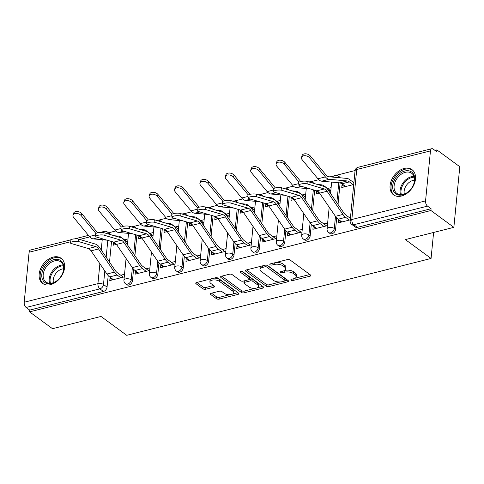 <?xml version="1.0" encoding="UTF-8"?>
<svg xmlns="http://www.w3.org/2000/svg" width="484" height="484" viewBox="0 0 484 484"><rect width="100%" height="100%" fill="white"/><g stroke="black" fill="none" stroke-linecap="round" stroke-linejoin="round"><path stroke-width="0.73" d="M291.126 280.182A1.373 0.635 -174.4 0 0 293.032 280.478L310.008 276.195A1.966 0.907 -174.4 0 0 310.831 275.553A1.966 0.907 -174.4 0 0 310.474 274.96L290.11 260.011A1.966 0.907 -174.4 0 0 287.381 259.587L270.405 263.871A1.373 0.635 -174.4 0 0 269.83 264.318A1.373 0.635 -174.4 0 0 270.078 264.736A1.373 0.635 -174.4 0 0 271.99 265.032L274.186 264.482A6.286 2.904 -174.4 0 1 282.916 265.849L284.616 267.089A6.286 2.904 -174.4 0 1 285.76 268.995A6.286 2.904 -174.4 0 1 283.122 271.04L280.926 271.597A1.373 0.635 -174.4 0 0 280.351 272.044A1.373 0.635 -174.4 0 0 280.599 272.456A1.373 0.635 -174.4 0 0 282.511 272.758L284.707 272.202A6.286 2.904 -174.4 0 1 293.443 273.569L295.137 274.815A6.286 2.904 -174.4 0 1 296.287 276.721A6.286 2.904 -174.4 0 1 293.649 278.76L291.453 279.316A1.373 0.635 -174.4 0 0 290.872 279.764A1.373 0.635 -174.4 0 0 291.126 280.182M136.663 228.448A4.005 2.801 -53.7 0 0 136.47 228.285L135.205 227.353A4.005 2.801 126.3 0 1 135.877 228.212M162.055 222.035A4.005 2.801 -53.7 0 0 161.862 221.872L160.591 220.946A4.005 2.801 126.3 0 1 161.269 221.805M187.441 215.622A4.005 2.801 -53.7 0 0 187.254 215.465L185.983 214.533A4.005 2.801 126.3 0 1 186.661 215.392M212.833 209.215A4.005 2.801 -53.7 0 0 212.639 209.052L211.375 208.12A4.005 2.801 126.3 0 1 212.046 208.979M238.225 202.802A4.005 2.801 -53.7 0 0 238.031 202.639L236.761 201.713A4.005 2.801 126.3 0 1 237.438 202.566M263.611 196.389A4.005 2.801 -53.7 0 0 263.423 196.232L262.153 195.3A4.005 2.801 126.3 0 1 262.83 196.159M289.002 189.982A4.005 2.801 -53.7 0 0 288.809 189.819L287.544 188.887A4.005 2.801 126.3 0 1 288.216 189.746M314.394 183.569A4.005 2.801 -53.7 0 0 314.201 183.406L312.93 182.474A4.005 2.801 126.3 0 1 313.608 183.333M340.24 177.803A4.005 2.801 -53.7 0 0 339.593 176.993L338.322 176.067A4.005 2.801 126.3 0 1 339.205 177.707M401.43 196.044A15.615 10.932 -53.7 0 0 414.237 183.993A15.615 10.932 -53.7 0 0 412.023 169.666A15.615 10.932 -53.7 0 0 404.134 168.474A15.615 10.932 -53.7 0 0 391.332 180.52A15.615 10.932 -53.7 0 0 393.546 194.846A15.615 10.932 -53.7 0 0 401.43 196.044M50.53 284.646A15.615 10.932 -53.7 0 0 63.331 272.601A15.615 10.932 -53.7 0 0 61.117 258.274A15.615 10.932 -53.7 0 0 53.228 257.083A15.615 10.932 -53.7 0 0 40.426 269.128A15.615 10.932 -53.7 0 0 42.64 283.455A15.615 10.932 -53.7 0 0 50.53 284.646M211.212 293.274A1.966 0.907 -174.4 0 0 210.383 293.909A1.966 0.907 -174.4 0 0 210.746 294.508L216.457 298.701A1.966 0.907 -174.4 0 0 219.185 299.124L238.037 294.369A1.966 0.907 -174.4 0 0 238.86 293.727A1.966 0.907 -174.4 0 0 238.503 293.135L218.139 278.185A1.966 0.907 -174.4 0 0 215.41 277.762L196.558 282.517A1.966 0.907 -174.4 0 0 195.736 283.158A1.966 0.907 -174.4 0 0 196.093 283.751L202.996 288.821A1.966 0.907 -174.4 0 0 205.724 289.244L213.789 287.206A1.966 0.907 -174.4 0 0 214.612 286.57A1.966 0.907 -174.4 0 0 214.255 285.971L210.83 283.461A5.257 2.426 -174.4 0 1 209.874 281.869A5.257 2.426 -174.4 0 1 213.632 279.933A5.257 2.426 -174.4 0 1 219.379 281.307L232.786 291.144A5.257 2.426 -174.4 0 1 233.748 292.735A5.257 2.426 -174.4 0 1 229.991 294.677A5.257 2.426 -174.4 0 1 224.243 293.304L222.005 291.664A1.966 0.907 -174.4 0 0 219.276 291.235L211.212 293.274M425.557 200.896L430.464 150.881A4.005 2.184 75.8 0 1 431.788 148.691A4.005 2.184 75.8 0 1 433.113 149.036L436.689 151.661L436.858 149.895L459.8 166.726L453.859 227.347L405.356 239.592L431.062 258.456L126.705 335.309L100.999 316.445L52.496 328.69L29.56 311.859L430.917 210.51L431.093 208.743L427.517 206.123L353.786 224.739A4.005 2.801 126.3 0 1 351.765 224.431L355.341 227.056A4.005 2.801 126.3 0 0 357.361 227.359L353.786 224.739A4.005 2.184 75.8 0 1 351.832 219.512L425.557 200.896A4.005 2.184 75.8 0 0 427.517 206.123M453.859 227.347L430.917 210.51M266.139 286.153A1.966 0.907 -174.4 0 0 268.868 286.582L287.72 281.821A1.966 0.907 -174.4 0 0 288.549 281.18A1.966 0.907 -174.4 0 0 288.186 280.587L267.821 265.643A1.966 0.907 -174.4 0 0 265.093 265.214L246.241 269.975A1.966 0.907 -174.4 0 0 245.418 270.61A1.966 0.907 -174.4 0 0 245.775 271.209L266.139 286.153L266.315 284.386A1.966 0.907 -174.4 0 0 269.043 284.816L280.381 281.948M262.879 288.095L244.027 292.856A1.966 0.907 -174.4 0 1 241.298 292.427L220.934 277.483A1.966 0.907 -174.4 0 1 220.577 276.884A1.966 0.907 -174.4 0 1 221.4 276.249L229.464 274.21A1.966 0.907 -174.4 0 1 232.193 274.634L240.457 280.696A1.966 0.907 -174.4 0 0 243.186 281.125L248.534 279.776A1.966 0.907 -174.4 0 0 249.363 279.135A1.966 0.907 -174.4 0 0 249 278.542L240.403 272.232A1.373 0.635 -174.4 0 1 240.155 271.814A1.373 0.635 -174.4 0 1 241.135 271.306A1.373 0.635 -174.4 0 1 242.641 271.663L263.344 286.861A1.966 0.907 -174.4 0 1 263.701 287.454A1.966 0.907 -174.4 0 1 262.879 288.095L263.024 286.625M111.538 241.498L109.511 262.122M108.192 275.614L107.061 287.115L103.491 284.495A4.005 2.801 126.3 0 1 99.885 288.851L26.16 307.467A4.005 2.184 -104.2 0 1 24.2 302.24L29.107 252.231A4.005 2.184 -104.2 0 1 30.431 250.04L70.452 239.931M436.858 149.895L434.941 150.379M355.087 170.543L336.247 175.299M333.803 175.916L330.052 176.866M318.781 179.709L310.855 181.712M293.389 186.122L285.463 188.125M268.003 192.535L260.077 194.532M242.611 198.942L234.686 200.945M217.219 205.355L209.294 207.358M191.827 211.768L183.902 213.765M166.442 218.175L158.516 220.178M141.05 224.588L133.124 226.591M115.658 231.001L108.507 232.804M29.56 311.859L29.73 310.093L26.16 307.467M343.059 184.61L342.006 184.876L344.626 186.8M342.006 184.876L341.746 187.526L353.713 184.507M339.266 220.038L338.54 220.22L341.159 222.144M338.54 220.22L338.28 222.87L350.247 219.851M317.407 191.089L316.615 191.289L319.234 193.213M316.615 191.289L316.354 193.939L319.567 193.128M313.88 226.452L313.148 226.633L315.768 228.557M313.148 226.633L312.888 229.283L327.39 225.623M292.021 197.496L291.223 197.696L293.842 199.62M291.223 197.696L290.963 200.352L294.181 199.535M288.488 232.858L287.756 233.046L290.382 234.97M287.756 233.046L287.496 235.696L301.998 232.036M266.63 203.909L265.831 204.109L268.457 206.033M265.831 204.109L265.577 206.759L268.789 205.948M263.096 239.271L262.37 239.453L264.99 241.377M262.37 239.453L262.11 242.109L276.606 238.443M241.238 210.322L240.445 210.522L243.065 212.446M240.445 210.522L240.185 213.172L243.398 212.361M237.704 245.684L236.978 245.866L239.598 247.79M236.978 245.866L236.718 248.516L251.22 244.856M215.852 216.729L215.053 216.935L217.673 218.859M215.053 216.935L214.793 219.585L218.012 218.774M212.319 252.091L211.587 252.279L214.206 254.203M211.587 252.279L211.327 254.929L225.828 251.269M190.46 223.142L189.661 223.342L192.287 225.266M189.661 223.342L189.401 225.992L192.62 225.181M186.927 258.504L186.201 258.692L188.821 260.61M186.201 258.692L185.941 261.342L200.436 257.676M165.068 229.555L164.276 229.755L166.895 231.679M164.276 229.755L164.016 232.405L167.228 231.594M161.535 264.917L160.809 265.099L163.429 267.023M160.809 265.099L160.549 267.749L175.051 264.089M139.682 235.968L138.884 236.168L141.503 238.092M138.884 236.168L138.624 238.818L141.836 238.007M136.149 271.33L135.417 271.512L138.037 273.436M135.417 271.512L135.157 274.162L149.659 270.502M136.924 235.085L134.903 255.709M133.584 269.201L132.453 280.708L131.182 279.776A4.005 2.801 126.3 0 1 128.986 283.461A4.005 2.801 126.3 0 1 125.562 283.824L126.826 284.755A4.005 2.801 -53.7 0 0 130.25 284.386A4.005 2.801 -53.7 0 0 132.453 280.708M162.315 228.678L160.295 249.296M158.97 262.788L157.844 274.295L156.574 273.363A4.005 2.801 126.3 0 1 154.372 277.048A4.005 2.801 126.3 0 1 150.954 277.411L152.218 278.342A4.005 2.801 -53.7 0 0 155.642 277.979A4.005 2.801 -53.7 0 0 157.844 274.295M187.707 222.265L185.687 242.889M184.362 256.375L183.23 267.882L181.966 266.95A4.005 2.801 126.3 0 1 179.764 270.635A4.005 2.801 126.3 0 1 176.339 271.004L177.61 271.935A4.005 2.801 -53.7 0 0 181.034 271.566A4.005 2.801 -53.7 0 0 183.23 267.882M213.093 215.852L211.072 236.476M209.753 249.968L208.622 261.469L207.358 260.543A4.005 2.801 126.3 0 1 205.156 264.222A4.005 2.801 126.3 0 1 201.731 264.591L203.002 265.522A4.005 2.801 -53.7 0 0 206.42 265.153A4.005 2.801 -53.7 0 0 208.622 261.469M238.485 209.445L236.464 230.063M235.139 243.555L234.014 255.062L232.743 254.13A4.005 2.801 126.3 0 1 230.541 257.815A4.005 2.801 126.3 0 1 227.123 258.178L228.387 259.109A4.005 2.801 -53.7 0 0 231.812 258.746A4.005 2.801 -53.7 0 0 234.014 255.062M263.877 203.032L261.856 223.65M260.531 237.142L259.406 248.649L258.135 247.717A4.005 2.801 126.3 0 1 255.933 251.402A4.005 2.801 126.3 0 1 252.509 251.771L253.779 252.696A4.005 2.801 -53.7 0 0 257.204 252.333A4.005 2.801 -53.7 0 0 259.406 248.649M289.269 196.619L287.242 217.243M285.923 230.735L284.792 242.236L283.527 241.304A4.005 2.801 126.3 0 1 281.325 244.989A4.005 2.801 126.3 0 1 277.901 245.358L279.171 246.289A4.005 2.801 -53.7 0 0 282.589 245.92A4.005 2.801 -53.7 0 0 284.792 242.236M314.654 190.206L312.634 210.83M311.309 224.322L310.184 235.829L308.913 234.897A4.005 2.801 126.3 0 1 306.717 238.582A4.005 2.801 126.3 0 1 303.293 238.945L304.557 239.876A4.005 2.801 -53.7 0 0 307.981 239.507A4.005 2.801 -53.7 0 0 310.184 235.829M340.131 182.916L338.026 204.417M336.701 217.909L335.575 229.416L334.305 228.484A4.005 2.801 126.3 0 1 332.103 232.169A4.005 2.801 126.3 0 1 328.684 232.532L329.949 233.463A4.005 2.801 -53.7 0 0 333.373 233.1A4.005 2.801 -53.7 0 0 335.575 229.416M431.062 258.456L433.61 232.459M127.994 238.914L124.533 239.792M114.291 242.375L113.492 242.575L116.112 244.499M353.967 181.857L353.042 182.087M331.116 187.629L327.65 188.5M305.725 194.036L302.264 194.913M280.333 200.449L276.872 201.32M254.941 206.862L251.48 207.733M229.555 213.269L226.095 214.146M204.163 219.682L200.703 220.559M178.771 226.095L175.311 226.966M153.386 232.508L149.919 233.379M110.757 277.737L110.025 277.925L109.765 280.575L124.267 276.915M350.507 217.201L349.248 217.516M113.492 242.575L113.232 245.231L116.45 244.414M110.025 277.925L112.651 279.849M108.41 234.008A4.005 2.801 126.3 0 0 107.508 232.072L111.078 234.698A4.005 2.801 126.3 0 1 111.272 234.861M29.73 310.093L103.461 291.471A4.005 2.801 -53.7 0 0 107.061 287.115M431.093 208.743L357.361 227.359M327.65 222.973L323.863 223.929M328.715 190.817L330.856 190.279M302.258 229.38L298.471 230.342M303.323 197.23L305.464 196.686M276.866 235.793L273.079 236.749M277.937 203.637L280.073 203.099M251.48 242.206L247.693 243.162M252.545 210.05L254.687 209.512M226.088 248.619L222.301 249.575M227.153 216.463L229.295 215.924M200.697 255.026L196.909 255.982M201.767 222.876L203.903 222.331M175.311 261.439L171.524 262.395M176.376 229.283L178.511 228.744M149.919 267.852L146.132 268.808M150.984 235.696L153.125 235.157M124.527 274.259L120.74 275.221M125.598 242.109L127.734 241.564M296.287 276.721L296.456 274.948A6.286 2.904 -174.4 0 0 295.313 273.049L295.137 274.815M284.477 270.538L284.882 270.435A6.286 2.904 -174.4 0 1 293.613 271.802L295.313 273.049M285.76 268.995L285.935 267.228A6.286 2.904 -174.4 0 0 284.786 265.323L284.616 267.089M276.037 262.449A6.286 2.904 -174.4 0 1 283.092 264.076L284.786 265.323M294.998 278.258L309.857 274.507M246.562 269.891L266.315 284.386M284.894 280.811L287.575 280.133M284.38 281.101A1.373 0.635 -174.4 0 0 284.955 280.653A1.373 0.635 -174.4 0 0 284.707 280.236L266.829 267.12A1.373 0.635 -174.4 0 0 264.917 266.817L262.6 267.404A6.286 2.904 -174.4 0 0 259.962 269.449A6.286 2.904 -174.4 0 0 261.112 271.355L273.333 280.321A6.286 2.904 -174.4 0 0 282.063 281.688L284.38 281.101M284.955 280.653L285.13 278.887A1.373 0.635 -174.4 0 0 284.882 278.469L284.707 280.236M266.757 265.208A1.373 0.635 -174.4 0 1 267.005 265.353L284.882 278.469M261.421 266.139A6.286 2.904 -174.4 0 0 260.138 267.682L259.962 269.449M262.727 286.407L257.343 287.768M255.098 288.337L244.202 291.084L244.027 292.856M221.72 276.164L241.474 290.66A1.966 0.907 -174.4 0 0 244.202 291.084M249.363 279.135L249.532 277.368A1.966 0.907 -174.4 0 0 249.175 276.775L241.77 271.336M249.024 286.988A5.257 2.426 -174.4 0 0 254.778 288.361A5.257 2.426 -174.4 0 0 258.529 286.419A5.257 2.426 -174.4 0 0 257.573 284.828L252.848 281.361A1.966 0.907 -174.4 0 0 250.119 280.938L244.771 282.287A1.966 0.907 -174.4 0 0 243.942 282.928A1.966 0.907 -174.4 0 0 244.305 283.521L249.024 286.988M258.529 286.419L258.704 284.652A5.257 2.426 -174.4 0 0 257.748 283.061L257.573 284.828M249.199 279.443L250.295 279.171A1.966 0.907 -174.4 0 1 253.023 279.595L257.748 283.061M244.281 280.847A1.966 0.907 -174.4 0 0 244.118 281.162L243.942 282.928M233.748 292.735L233.917 290.969A5.257 2.426 -174.4 0 0 232.961 289.378L232.786 291.144M213.801 278.167A5.257 2.426 -174.4 0 1 219.554 279.534L232.961 289.378M211.03 278.863A5.257 2.426 -174.4 0 0 210.05 280.103L209.874 281.869M196.879 282.438L203.165 287.048A1.966 0.907 -174.4 0 0 205.894 287.478L213.638 285.524M211.532 293.189L216.632 296.934A1.966 0.907 -174.4 0 0 219.361 297.358L229.991 294.671M232.762 293.976L237.886 292.681M301.532 157.397L302.149 155.479A4.604 2.91 17.8 0 1 305.688 153.791A4.604 2.91 17.8 0 1 310.274 155.939L309.657 157.863A4.604 2.91 -162.2 0 0 305.071 155.709A4.604 2.91 -162.2 0 0 301.532 157.397A4.604 2.91 -162.2 0 0 302.173 159.75L317.909 178.79A10.007 5.451 -104.2 0 0 321.697 181.185L339.659 182.837A10.007 5.451 75.8 0 1 341.934 183.781L345.679 186.534M353.169 184.64L349.418 181.893A10.007 5.451 75.8 0 0 347.143 180.943L329.18 179.292A10.007 5.451 -104.2 0 1 325.399 176.896L309.657 157.863M353.889 182.71L349.642 179.594A12.614 6.873 75.8 0 0 346.774 178.402L328.817 176.751A7.405 4.035 -104.2 0 1 326.016 174.978L310.274 155.939M307.219 183.896A4.604 1.186 175.8 0 0 302.034 183.805A4.604 1.186 175.8 0 0 298.882 185.178A4.604 1.186 175.8 0 0 299.729 185.783L316.839 190.853L324.328 188.966L307.219 183.896L307.037 181.385A4.604 1.186 -4.2 0 0 301.853 181.3A4.604 1.186 -4.2 0 0 298.701 182.668L298.882 185.178M350.392 218.351L345.854 215.023A10.007 5.451 -104.2 0 1 343.707 212.724L327.856 189.565A10.007 5.451 75.8 0 0 324.141 186.455L307.037 181.385M349.375 220.069L345.624 217.322A12.614 6.873 -104.2 0 1 342.926 214.424L327.075 191.265A7.405 4.035 75.8 0 0 324.328 188.966M341.885 221.962L338.141 219.21A12.614 6.873 -104.2 0 1 335.442 216.318L319.585 193.152A7.405 4.035 75.8 0 0 316.839 190.853M276.14 163.81L276.757 161.886A4.604 2.91 17.8 0 1 280.303 160.198A4.604 2.91 17.8 0 1 284.888 162.352L284.271 164.276A4.604 2.91 -162.2 0 0 279.685 162.122A4.604 2.91 -162.2 0 0 276.14 163.81A4.604 2.91 -162.2 0 0 276.781 166.163L292.524 185.197A10.007 5.451 -104.2 0 0 296.305 187.598L310.129 188.869M330.276 190.424L324.256 186.007A12.614 6.873 75.8 0 0 321.388 184.815L317.341 184.44M300.733 181.518A7.405 4.035 -104.2 0 1 300.624 181.385L284.888 162.352M299.058 182.159L284.271 164.276M250.754 170.217L251.371 168.299A4.604 2.91 17.8 0 1 254.911 166.611A4.604 2.91 17.8 0 1 259.497 168.765L258.879 170.683A4.604 2.91 -162.2 0 0 254.294 168.529A4.604 2.91 -162.2 0 0 250.754 170.217A4.604 2.91 -162.2 0 0 251.39 172.576L267.132 191.61A10.007 5.451 -104.2 0 0 270.913 194.005L284.737 195.276M304.884 196.837L298.864 192.414A12.614 6.873 75.8 0 0 295.996 191.222L291.949 190.853M275.348 187.931A7.405 4.035 -104.2 0 1 275.233 187.798L259.497 168.765M273.666 188.572L258.879 170.683M412.634 186.497A13.516 9.456 126.3 0 1 409.585 190.587A13.516 9.456 126.3 0 1 395.634 193.769A13.516 9.456 126.3 0 1 394.775 179.37A13.516 9.456 126.3 0 1 410.117 171.179A13.516 9.456 126.3 0 1 412.767 186.249A13.516 9.456 126.3 0 1 412.634 186.497M412.719 186.34A12.511 8.76 -53.7 0 0 411.684 173.272A12.511 8.76 -53.7 0 0 396.015 180.06A12.511 8.76 -53.7 0 0 396.88 193.443A12.511 8.76 -53.7 0 0 409.658 190.514M404.346 194.048A9.849 6.897 126.3 0 1 405.64 186.54A9.849 6.897 126.3 0 1 414.498 180.211M412.882 170.428L412.961 170.483A15.512 10.86 -53.7 0 0 412.882 170.428A15.512 10.86 -53.7 0 0 393.456 178.844A15.512 10.86 -53.7 0 0 394.527 195.445A15.512 10.86 -53.7 0 0 394.605 195.5L394.527 195.445M61.728 275.106A13.516 9.456 126.3 0 1 58.685 279.195A13.516 9.456 126.3 0 1 44.728 282.378A13.516 9.456 126.3 0 1 43.875 267.979A13.516 9.456 126.3 0 1 59.211 259.787A13.516 9.456 126.3 0 1 61.867 274.858A13.516 9.456 126.3 0 1 61.728 275.106M61.819 274.948A12.511 8.76 -53.7 0 0 60.778 261.874A12.511 8.76 -53.7 0 0 45.109 268.668A12.511 8.76 -53.7 0 0 45.974 282.051A12.511 8.76 -53.7 0 0 58.752 279.123M53.44 282.65A9.849 6.897 126.3 0 1 54.74 275.142A9.849 6.897 126.3 0 1 63.592 268.82M61.982 259.031L62.055 259.085A15.512 10.86 -53.7 0 0 61.982 259.031A15.512 10.86 -53.7 0 0 42.55 267.452A15.512 10.86 -53.7 0 0 43.62 284.048A15.512 10.86 -53.7 0 0 43.699 284.108M281.827 190.309A4.604 1.186 175.8 0 0 276.648 190.218A4.604 1.186 175.8 0 0 273.49 191.585A4.604 1.186 175.8 0 0 274.343 192.196L291.447 197.266L298.937 195.379L281.827 190.309L281.646 187.798A4.604 1.186 -4.2 0 0 276.461 187.713A4.604 1.186 -4.2 0 0 273.309 189.081L273.49 191.585M326.482 225.853L320.462 221.436A10.007 5.451 -104.2 0 1 318.321 219.137L302.47 195.972A10.007 5.451 75.8 0 0 298.755 192.868L281.646 187.798M323.984 226.482L320.239 223.729A12.614 6.873 -104.2 0 1 317.534 220.837L301.683 197.672A7.405 4.035 75.8 0 0 298.937 195.379M316.5 228.369L312.749 225.623A12.614 6.873 -104.2 0 1 310.05 222.731L294.199 199.565A7.405 4.035 75.8 0 0 291.447 197.266M256.435 196.716A4.604 1.186 175.8 0 0 251.256 196.631A4.604 1.186 175.8 0 0 248.104 197.998A4.604 1.186 175.8 0 0 248.951 198.609L266.061 203.679L273.545 201.786L256.435 196.716L256.254 194.211A4.604 1.186 -4.2 0 0 251.075 194.12A4.604 1.186 -4.2 0 0 247.917 195.488L248.104 197.998M301.09 232.259L295.071 227.843A10.007 5.451 -104.2 0 1 292.929 225.55L277.078 202.385A10.007 5.451 75.8 0 0 273.363 199.281L256.254 194.211M298.598 232.895L294.847 230.142A12.614 6.873 -104.2 0 1 292.148 227.25L276.297 204.085A7.405 4.035 75.8 0 0 273.545 201.786M291.108 234.782L287.363 232.03A12.614 6.873 -104.2 0 1 284.659 229.138L268.808 205.978A7.405 4.035 75.8 0 0 266.061 203.679M225.362 176.63L225.98 174.712A4.604 2.91 17.8 0 1 229.519 173.024A4.604 2.91 17.8 0 1 234.105 175.178L233.488 177.096A4.604 2.91 -162.2 0 0 228.902 174.942A4.604 2.91 -162.2 0 0 225.362 176.63A4.604 2.91 -162.2 0 0 226.004 178.983L241.74 198.023A10.007 5.451 -104.2 0 0 245.527 200.418L259.351 201.689M279.492 203.244L273.472 198.827A12.614 6.873 75.8 0 0 270.604 197.635L266.563 197.266M249.956 194.338A7.405 4.035 -104.2 0 1 249.847 194.211L234.105 175.178M248.28 194.979L233.488 177.096M199.971 183.043L200.588 181.125A4.604 2.91 17.8 0 1 204.133 179.431A4.604 2.91 17.8 0 1 208.719 181.585L208.096 183.509A4.604 2.91 -162.2 0 0 203.516 181.355A4.604 2.91 -162.2 0 0 199.971 183.043A4.604 2.91 -162.2 0 0 200.612 185.396L216.348 204.429A10.007 5.451 -104.2 0 0 220.135 206.831L233.96 208.102M254.1 209.657L248.08 205.24A12.614 6.873 75.8 0 0 245.219 204.048L241.171 203.673M224.564 200.751A7.405 4.035 -104.2 0 1 224.455 200.624L208.719 181.585M222.888 201.392L208.096 183.509M174.579 189.456L175.202 187.532A4.604 2.91 17.8 0 1 178.741 185.844A4.604 2.91 17.8 0 1 183.327 187.998L182.71 189.916A4.604 2.91 -162.2 0 0 178.124 187.768A4.604 2.91 -162.2 0 0 174.579 189.456A4.604 2.91 -162.2 0 0 175.22 191.809L190.962 210.843A10.007 5.451 -104.2 0 0 194.743 213.238L208.568 214.515M228.714 216.07L222.694 211.653A12.614 6.873 75.8 0 0 219.827 210.461L215.779 210.086M199.172 207.164A7.405 4.035 -104.2 0 1 199.063 207.031L183.327 187.998M197.496 207.805L182.71 189.916M231.049 203.129A4.604 1.186 175.8 0 0 225.865 203.044A4.604 1.186 175.8 0 0 222.713 204.411A4.604 1.186 175.8 0 0 223.56 205.016L240.669 210.092L248.153 208.199L231.049 203.129L230.862 200.618A4.604 1.186 -4.2 0 0 225.683 200.533A4.604 1.186 -4.2 0 0 222.531 201.901L222.713 204.411M275.705 238.672L269.685 234.256A10.007 5.451 -104.2 0 1 267.537 231.957L251.686 208.798A10.007 5.451 75.8 0 0 247.971 205.694L230.862 200.618M273.206 239.302L269.455 236.555A12.614 6.873 -104.2 0 1 266.757 233.663L250.906 210.498A7.405 4.035 75.8 0 0 248.153 208.199M265.716 241.195L261.971 238.443A12.614 6.873 -104.2 0 1 259.273 235.551L243.416 212.385A7.405 4.035 75.8 0 0 240.669 210.092M205.658 209.542A4.604 1.186 175.8 0 0 200.479 209.451A4.604 1.186 175.8 0 0 197.321 210.818A4.604 1.186 175.8 0 0 198.174 211.429L215.277 216.499L222.767 214.612L205.658 209.542L205.476 207.031A4.604 1.186 -4.2 0 0 200.291 206.946A4.604 1.186 -4.2 0 0 197.139 208.314L197.321 210.818M250.313 245.085L244.293 240.669A10.007 5.451 -104.2 0 1 242.151 238.37L226.294 215.205A10.007 5.451 75.8 0 0 222.579 212.101L205.476 207.031M247.814 245.715L244.069 242.962A12.614 6.873 -104.2 0 1 241.365 240.07L225.514 216.911A7.405 4.035 75.8 0 0 222.767 214.612M240.33 247.608L236.579 244.856A12.614 6.873 -104.2 0 1 233.881 241.964L218.03 218.798A7.405 4.035 75.8 0 0 215.277 216.499M180.266 215.949A4.604 1.186 175.8 0 0 175.087 215.864A4.604 1.186 175.8 0 0 171.935 217.231A4.604 1.186 175.8 0 0 172.782 217.842L189.891 222.912L197.375 221.019L180.266 215.949L180.084 213.444A4.604 1.186 -4.2 0 0 174.906 213.353A4.604 1.186 -4.2 0 0 171.747 214.727L171.935 217.231M224.921 251.498L218.901 247.076A10.007 5.451 -104.2 0 1 216.759 244.783L200.908 221.618A10.007 5.451 75.8 0 0 197.194 218.514L180.084 213.444M222.422 252.128L218.677 249.375A12.614 6.873 -104.2 0 1 215.979 246.483L200.122 223.318A7.405 4.035 75.8 0 0 197.375 221.019M214.938 254.015L211.187 251.269A12.614 6.873 -104.2 0 1 208.489 248.371L192.638 225.211A7.405 4.035 75.8 0 0 189.891 222.912M149.193 195.863L149.81 193.945A4.604 2.91 17.8 0 1 153.349 192.257A4.604 2.91 17.8 0 1 157.935 194.411L157.318 196.329A4.604 2.91 -162.2 0 0 152.732 194.175A4.604 2.91 -162.2 0 0 149.193 195.863A4.604 2.91 -162.2 0 0 149.834 198.222L165.57 217.256A10.007 5.451 -104.2 0 0 169.352 219.651L183.182 220.922M203.322 222.483L197.303 218.06A12.614 6.873 75.8 0 0 194.435 216.868L190.387 216.499M173.786 213.571A7.405 4.035 -104.2 0 1 173.677 213.444L157.935 194.411M172.11 214.218L157.318 196.329M154.88 222.362A4.604 1.186 175.8 0 0 149.695 222.277A4.604 1.186 175.8 0 0 146.543 223.644A4.604 1.186 175.8 0 0 147.39 224.255L164.499 229.325L171.983 227.432L154.88 222.362L154.692 219.857A4.604 1.186 -4.2 0 0 149.514 219.766A4.604 1.186 -4.2 0 0 146.362 221.134L146.543 223.644M199.529 257.905L193.509 253.489A10.007 5.451 -104.2 0 1 191.368 251.196L175.517 228.031A10.007 5.451 75.8 0 0 171.802 224.927L154.692 219.857M197.036 258.541L193.285 255.788A12.614 6.873 -104.2 0 1 190.587 252.896L174.736 229.731A7.405 4.035 75.8 0 0 171.983 227.432M189.547 260.428L185.802 257.676A12.614 6.873 -104.2 0 1 183.097 254.784L167.246 231.618A7.405 4.035 75.8 0 0 164.499 229.325M123.801 202.276L124.418 200.358A4.604 2.91 17.8 0 1 127.957 198.67A4.604 2.91 17.8 0 1 132.543 200.818L131.926 202.742A4.604 2.91 -162.2 0 0 127.34 200.588A4.604 2.91 -162.2 0 0 123.801 202.276A4.604 2.91 -162.2 0 0 124.442 204.629L140.178 223.668A10.007 5.451 -104.2 0 0 143.966 226.064L157.79 227.335M177.93 228.89L171.911 224.473A12.614 6.873 75.8 0 0 169.049 223.281L165.002 222.906M148.394 219.984A7.405 4.035 -104.2 0 1 148.285 219.857L132.543 200.818M146.719 220.625L131.926 202.742M129.488 228.775A4.604 1.186 175.8 0 0 124.303 228.684A4.604 1.186 175.8 0 0 121.151 230.057A4.604 1.186 175.8 0 0 121.998 230.662L139.108 235.732L146.598 233.845L129.488 228.775L129.307 226.264A4.604 1.186 -4.2 0 0 124.122 226.179A4.604 1.186 -4.2 0 0 120.97 227.547L121.151 230.057M174.143 264.318L168.123 259.902A10.007 5.451 -104.2 0 1 165.982 257.603L150.125 234.444A10.007 5.451 75.8 0 0 146.41 231.334L129.307 226.264M171.645 264.948L167.9 262.201A12.614 6.873 -104.2 0 1 165.195 259.303L149.344 236.144A7.405 4.035 75.8 0 0 146.598 233.845M164.161 266.841L160.41 264.089A12.614 6.873 -104.2 0 1 157.711 261.197L141.854 238.031A7.405 4.035 75.8 0 0 139.108 235.732M98.409 208.689L99.026 206.765A4.604 2.91 17.8 0 1 102.572 205.077A4.604 2.91 17.8 0 1 107.158 207.231L106.54 209.155A4.604 2.91 -162.2 0 0 101.955 207.001A4.604 2.91 -162.2 0 0 98.409 208.689A4.604 2.91 -162.2 0 0 99.051 211.042L114.793 230.075A10.007 5.451 -104.2 0 0 118.574 232.477L132.398 233.748M152.545 235.303L146.525 230.886A12.614 6.873 75.8 0 0 143.657 229.694L139.61 229.319M123.003 226.397A7.405 4.035 -104.2 0 1 122.894 226.264L107.158 207.231M121.327 227.038L106.54 209.155M104.096 235.188A4.604 1.186 175.8 0 0 98.918 235.097A4.604 1.186 175.8 0 0 95.759 236.464A4.604 1.186 175.8 0 0 96.612 237.075L113.716 242.145L121.206 240.258L104.096 235.188L103.915 232.677A4.604 1.186 -4.2 0 0 98.73 232.592A4.604 1.186 -4.2 0 0 95.578 233.96L95.759 236.464M148.751 270.731L142.732 266.315A10.007 5.451 -104.2 0 1 140.59 264.016L124.739 240.851A10.007 5.451 75.8 0 0 121.024 237.747L103.915 232.677M146.253 271.361L142.508 268.608A12.614 6.873 -104.2 0 1 139.809 265.716L123.952 242.551A7.405 4.035 75.8 0 0 121.206 240.258M138.769 273.248L135.018 270.502A12.614 6.873 -104.2 0 1 132.32 267.61L116.469 244.444A7.405 4.035 75.8 0 0 113.716 242.145M73.023 215.096L73.641 213.178A4.604 2.91 17.8 0 1 77.18 211.49A4.604 2.91 17.8 0 1 81.766 213.644L81.149 215.561A4.604 2.91 -162.2 0 0 76.563 213.408A4.604 2.91 -162.2 0 0 73.023 215.096A4.604 2.91 -162.2 0 0 73.659 217.455L89.401 236.488A10.007 5.451 -104.2 0 0 93.182 238.884L107.006 240.155M127.153 241.716L121.133 237.293A12.614 6.873 75.8 0 0 118.265 236.101L114.218 235.732M97.617 232.81A7.405 4.035 -104.2 0 1 97.502 232.677L81.766 213.644M95.935 233.451L81.149 215.561M78.704 241.595A4.604 1.186 175.8 0 0 73.526 241.51A4.604 1.186 175.8 0 0 70.374 242.877A4.604 1.186 175.8 0 0 71.221 243.488L88.33 248.558L95.814 246.665L78.704 241.595L78.523 239.09A4.604 1.186 -4.2 0 0 73.344 238.999A4.604 1.186 -4.2 0 0 70.186 240.367L70.374 242.877M123.359 277.138L117.34 272.722A10.007 5.451 -104.2 0 1 115.198 270.429L99.347 247.263A10.007 5.451 75.8 0 0 95.632 244.16L78.523 239.09M120.867 277.774L117.116 275.021A12.614 6.873 -104.2 0 1 114.418 272.129L98.567 248.964A7.405 4.035 75.8 0 0 95.814 246.665M113.377 279.661L109.632 276.909A12.614 6.873 -104.2 0 1 106.928 274.017L91.077 250.857A7.405 4.035 75.8 0 0 88.33 248.558M293.189 278.875L293.032 280.478M272.147 263.435L271.99 265.032M282.668 271.155L282.511 272.758M107.811 240.397L106.165 257.222M104.816 270.937L103.491 284.495A4.005 1.851 5.6 0 0 97.931 283.624L99.879 263.719M101.223 250.01L102.233 239.719M89.77 236.912L79.727 239.447M70.295 241.825L29.107 252.231M24.2 302.24L97.931 283.624A4.005 2.184 75.8 0 0 99.885 288.851L103.461 291.471M430.464 150.881L356.732 169.497L351.832 219.512A4.005 1.851 -174.4 0 0 350.15 220.813A4.005 4.005 0 0 0 351.765 224.431M135.605 234.698L133.717 253.973M132.368 267.682L131.182 279.776A4.005 1.851 5.6 0 0 125.622 278.905A4.005 1.851 5.6 0 0 123.946 280.206A4.005 4.005 0 0 0 125.562 283.824M160.997 228.285L159.103 247.56M157.76 261.269L156.574 273.363A4.005 1.851 5.6 0 0 151.014 272.492A4.005 1.851 5.6 0 0 149.332 273.793A4.005 4.005 0 0 0 150.954 277.411M186.382 221.872L184.495 241.147M183.152 254.856L181.966 266.95A4.005 1.851 5.6 0 0 176.406 266.085A4.005 1.851 5.6 0 0 174.724 267.386A4.005 4.005 0 0 0 176.339 271.004M211.774 215.465L209.887 234.74M208.543 248.449L207.358 260.543A4.005 1.851 5.6 0 0 201.792 259.672A4.005 1.851 5.6 0 0 200.116 260.973A4.005 4.005 0 0 0 201.731 264.591M237.166 209.052L235.272 228.327M233.929 242.036L232.743 254.13A4.005 1.851 5.6 0 0 227.184 253.259A4.005 1.851 5.6 0 0 225.508 254.56A4.005 4.005 0 0 0 227.123 258.178M262.558 202.639L260.664 221.914M259.321 235.623L258.135 247.717A4.005 1.851 5.6 0 0 252.575 246.846A4.005 1.851 5.6 0 0 250.893 248.147A4.005 4.005 0 0 0 252.509 251.771M287.944 196.226L286.056 215.507M284.713 229.216L283.527 241.304A4.005 1.851 5.6 0 0 277.967 240.439A4.005 1.851 5.6 0 0 276.285 241.74A4.005 4.005 0 0 0 277.901 245.358M313.336 189.819L311.448 209.094M310.099 222.803L308.913 234.897A4.005 1.851 5.6 0 0 303.353 234.026A4.005 1.851 5.6 0 0 301.677 235.327A4.005 4.005 0 0 0 303.293 238.945M338.788 182.758L336.834 202.681M335.491 216.39L334.305 228.484A4.005 1.851 5.6 0 0 328.745 227.613A4.005 1.851 5.6 0 0 327.063 228.914A4.005 4.005 0 0 0 328.684 232.532M103.092 232.501A4.005 2.184 -104.2 0 1 104.157 231.419L100.146 232.435M355.056 170.798A4.005 1.851 -174.4 0 1 356.732 169.497A4.005 2.184 -104.2 0 1 358.057 167.307A4.005 4.005 0 0 0 355.056 170.798L350.15 220.813M293.613 271.802L293.443 273.569M284.882 270.435L284.707 272.202M283.092 264.076L282.916 265.849M274.343 262.879L274.186 264.482M310.153 274.724L310.008 276.195M245.884 270.096L245.775 271.209M287.865 280.351L287.72 281.821M269.043 284.816L268.868 286.582M267.005 265.353L266.829 267.12M265.075 265.22L264.917 266.817M262.758 265.801L262.6 267.404M241.474 290.66L241.298 292.427M221.043 276.37L220.934 277.483M249.175 276.775L249 278.542M240.481 271.451L240.403 272.232M253.023 279.595L252.848 281.361M250.295 279.171L250.119 280.938M244.928 280.684L244.771 282.287M219.554 279.534L219.379 281.307M213.934 285.735L213.789 287.206M205.894 287.478L205.724 289.244M203.165 287.048L202.996 288.821M196.202 282.644L196.093 283.751M238.182 292.899L238.037 294.369M219.361 297.358L219.185 299.124M216.632 296.934L216.457 298.701M210.855 293.395L210.746 294.508M349.418 181.893L341.934 183.781M325.399 176.896L317.909 178.79M329.18 179.292L321.697 181.185M347.143 180.943L339.659 182.837M338.141 219.21L345.624 217.322M319.585 193.152L327.075 191.265M335.442 216.318L342.926 214.424M298.767 183.618L292.524 185.197M301.453 186.298L296.305 187.598M273.381 190.031L267.132 191.61M276.062 192.705L270.913 194.005M400.583 194.689A12.511 8.76 126.3 0 1 402.016 184.464A12.511 8.76 126.3 0 1 413.983 176.43M414.225 177.217A12.1 8.47 -53.7 0 0 402.863 184.991A12.1 8.47 -53.7 0 0 401.405 194.683M49.683 283.297A12.511 8.76 126.3 0 1 51.116 273.073A12.511 8.76 126.3 0 1 63.083 265.038M63.319 265.825A12.1 8.47 -53.7 0 0 51.957 273.599A12.1 8.47 -53.7 0 0 50.499 283.291M312.749 225.623L320.239 223.729M294.199 199.565L301.683 197.672M310.05 222.731L317.534 220.837M287.363 232.03L294.847 230.142M268.808 205.978L276.297 204.085M284.659 229.138L292.148 227.25M247.989 196.444L241.74 198.023M250.676 199.118L245.527 200.418M222.598 202.857L216.348 204.429M225.284 205.531L220.135 206.831M197.206 209.263L190.962 210.843M199.892 211.944L194.743 213.238M261.971 238.443L269.455 236.555M243.416 212.385L250.906 210.498M259.273 235.551L266.757 233.663M236.579 244.856L244.069 242.962M218.03 218.798L225.514 216.911M233.881 241.964L241.365 240.07M211.187 251.269L218.677 249.375M192.638 225.211L200.122 223.318M208.489 248.371L215.979 246.483M171.82 215.676L165.57 217.256M174.506 218.351L169.352 219.651M185.802 257.676L193.285 255.788M167.246 231.618L174.736 229.731M183.097 254.784L190.587 252.896M146.428 222.089L140.178 223.668M149.114 224.764L143.966 226.064M160.41 264.089L167.9 262.201M141.854 238.031L149.344 236.144M157.711 261.197L165.195 259.303M121.036 228.496L114.793 230.075M123.722 231.177L118.574 232.477M135.018 270.502L142.508 268.608M116.469 244.444L123.952 242.551M132.32 267.61L139.809 265.716M95.65 234.909L89.401 236.488M98.331 237.583L93.182 238.884M109.632 276.909L117.116 275.021M91.077 250.857L98.567 248.964M106.928 274.017L114.418 272.129M327.063 228.914L329.199 207.194M330.542 193.485L331.655 182.099M338.322 176.067A4.005 4.005 0 0 0 332.605 177.102M301.677 235.327L303.807 213.601M305.15 199.892L306.263 188.512M312.93 182.474A4.005 4.005 0 0 0 309.07 181.99M276.285 241.74L278.415 220.014M279.758 206.305L280.877 194.925M287.544 188.887A4.005 4.005 0 0 0 283.678 188.403M250.893 248.147L253.023 226.427M254.372 212.718L255.485 201.332M262.153 195.3A4.005 4.005 0 0 0 258.287 194.81M225.508 254.56L227.637 232.84M228.98 219.125L230.094 207.745M236.761 201.713A4.005 4.005 0 0 0 232.901 201.223M200.116 260.973L202.245 239.247M203.589 225.538L204.708 214.158M211.375 208.12A4.005 4.005 0 0 0 207.509 207.636M174.724 267.386L176.854 245.66M178.197 231.951L179.316 220.571M185.983 214.533A4.005 4.005 0 0 0 182.117 214.049M149.332 273.793L151.468 252.073M152.811 238.364L153.924 226.978M160.591 220.946A4.005 4.005 0 0 0 156.731 220.456M123.946 280.206L126.076 258.48M127.419 244.771L128.538 233.391M135.205 227.353A4.005 4.005 0 0 0 131.339 226.869M107.508 232.072A4.005 4.005 0 0 0 104.157 231.419M88.481 235.381L74.754 238.842M431.788 148.691L358.057 167.307"/></g></svg>
